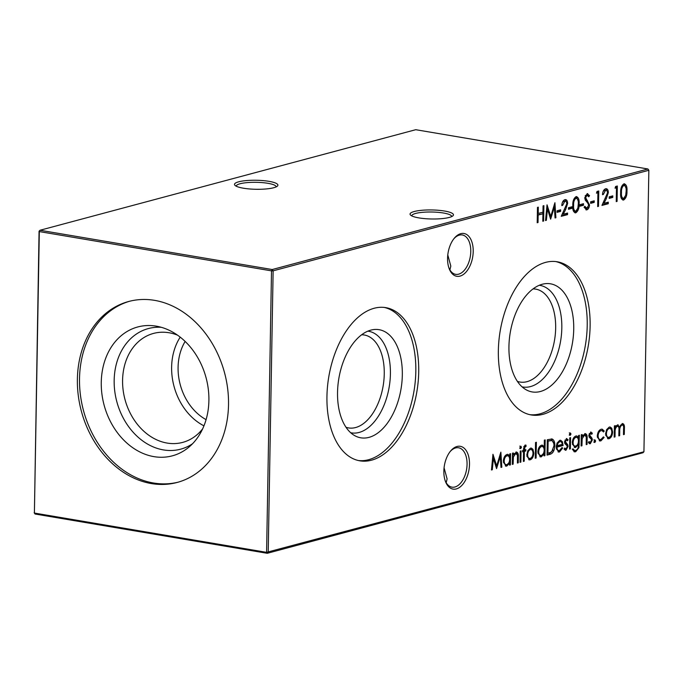 <?xml version="1.0" encoding="UTF-8"?>
<svg xmlns="http://www.w3.org/2000/svg" width="683" height="683" viewBox="0 0 683 683"><rect width="100%" height="100%" fill="white"/><g stroke="black" fill="none" stroke-linecap="round" stroke-linejoin="round"><path stroke-width="1.02" d="M473.208 251.455A21.702 12.482 -80.4 0 1 463.415 274.455A21.702 12.482 -80.4 0 1 449.166 268.65A21.702 12.482 -80.4 0 1 447.57 258.319A21.702 12.482 -80.4 0 1 454.315 238.205A21.702 12.482 -80.4 0 1 473.208 251.455M448.919 267.949A19.961 11.483 99.6 0 0 455.655 274.335A19.961 11.483 99.6 0 0 470.775 251.498A19.961 11.483 99.6 0 0 462.314 234.969A19.961 11.483 99.6 0 0 453.853 238.777M469.494 464.278A21.702 12.482 -80.4 0 1 459.702 487.278A21.702 12.482 -80.4 0 1 445.453 481.464A21.702 12.482 -80.4 0 1 443.856 471.142A21.702 12.482 -80.4 0 1 450.601 451.019A21.702 12.482 -80.4 0 1 469.494 464.278M445.205 480.772A19.961 11.483 99.6 0 0 451.941 487.15A19.961 11.483 99.6 0 0 467.061 464.312A19.961 11.483 99.6 0 0 458.6 447.783A19.961 11.483 99.6 0 0 450.14 451.6M451.676 216.596A19.961 4.158 1 0 0 451.676 216.52A19.961 4.158 1 0 0 443.515 213.019A19.961 4.158 1 0 0 415.614 213.446A19.961 4.158 1 0 0 411.764 215.828A19.961 4.158 1 0 0 411.764 215.896M418.927 217.903A21.702 4.516 -179 0 1 410.534 215.06A21.702 4.516 -179 0 1 419.951 210.484A21.702 4.516 -179 0 1 444.573 211.038A21.702 4.516 -179 0 1 452.94 215.802A21.702 4.516 -179 0 1 418.927 217.903M276.128 186.894A19.961 4.158 1 0 0 276.128 186.826A19.961 4.158 1 0 0 267.967 183.317A19.961 4.158 1 0 0 240.066 183.753A19.961 4.158 1 0 0 236.216 186.126A19.961 4.158 1 0 0 236.216 186.194M243.379 188.201A21.702 4.516 -179 0 1 234.986 185.366A21.702 4.516 -179 0 1 244.403 180.782A21.702 4.516 -179 0 1 269.025 181.345A21.702 4.516 -179 0 1 277.392 186.1A21.702 4.516 -179 0 1 243.379 188.201M444.07 467.77L447.1 478.903L446.187 482.727M447.783 254.955L450.814 266.08L449.901 269.905M367.864 331.153A51.524 29.625 -80.4 0 1 390.411 373.917A51.524 29.625 -80.4 0 1 350.678 432.732M361.64 334.781A47.118 27.098 -80.4 0 1 364.278 334.994A47.118 27.098 -80.4 0 1 384.256 374.011A47.118 27.098 -80.4 0 1 348.561 427.917A47.118 27.098 -80.4 0 1 345.999 427.259M402.321 375.078A54.836 31.529 -80.4 0 1 355.092 435.848A54.836 31.529 -80.4 0 1 337.539 392.409A54.836 31.529 -80.4 0 1 373.055 329.658A54.836 31.529 -80.4 0 1 402.321 375.078M384.324 307.444A77.683 44.668 -80.4 0 1 415.819 371.467A77.683 44.668 -80.4 0 1 358.43 460.538M418.713 371.953A77.683 44.668 -80.4 0 1 359.873 460.829A77.683 44.668 -80.4 0 1 326.944 396.516A77.683 44.668 -80.4 0 1 385.784 307.64A77.683 44.668 -80.4 0 1 418.713 371.953M539.271 285.281A51.524 29.625 -80.4 0 1 561.819 328.045A51.524 29.625 -80.4 0 1 522.085 386.86M533.047 288.909A47.118 27.098 -80.4 0 1 535.685 289.122A47.118 27.098 -80.4 0 1 555.663 328.139A47.118 27.098 -80.4 0 1 519.968 382.045A47.118 27.098 -80.4 0 1 517.398 381.387M573.729 329.206A54.836 31.529 -80.4 0 1 526.499 389.976A54.836 31.529 -80.4 0 1 508.937 346.537A54.836 31.529 -80.4 0 1 544.462 283.786A54.836 31.529 -80.4 0 1 573.729 329.206M555.731 261.563A77.683 44.668 -80.4 0 1 587.218 325.595A77.683 44.668 -80.4 0 1 529.837 414.666M590.121 326.081A77.683 44.668 -80.4 0 1 531.28 414.957A77.683 44.668 -80.4 0 1 498.351 350.644A77.683 44.668 -80.4 0 1 557.191 261.768A77.683 44.668 -80.4 0 1 590.121 326.081M153.94 456.637A66.712 52.787 75 0 1 101.263 382.284A66.712 52.787 75 0 1 156.219 326.15A66.712 52.787 75 0 1 156.578 326.209A66.712 52.787 75 0 1 206.07 377.742A66.712 52.787 75 0 1 188.935 447.109A66.712 52.787 75 0 1 153.94 456.637M192.495 443.788A62.426 49.398 75 0 1 163.459 449.918A62.426 49.398 75 0 1 114.163 382.932A62.426 49.398 75 0 1 161.325 327.311M202.62 428.881A56.407 44.634 75 0 1 182.668 442.396A56.407 44.634 75 0 1 167.122 443.071A56.407 44.634 75 0 1 123.102 389.856A56.407 44.634 75 0 1 153.504 333.424A56.407 44.634 75 0 1 169.042 332.749A56.407 44.634 75 0 1 177.546 335.165M203.944 425.833A56.407 44.634 75 0 1 180.21 337.146M206.078 419.644A50.781 40.177 75 0 1 178.084 367.343A50.781 40.177 75 0 1 185.144 341.44M178.229 482.155A93.673 74.114 75 0 1 153.479 483.001A93.673 74.114 75 0 1 80.466 395.312A93.673 74.114 75 0 1 129.804 301.194M151.353 483.564A93.673 74.114 75 0 1 78.246 395.201A93.673 74.114 75 0 1 128.737 301.476A93.673 74.114 75 0 1 154.554 300.349A93.673 74.114 75 0 1 227.661 388.721A93.673 74.114 75 0 1 177.17 482.446A93.673 74.114 75 0 1 151.353 483.564M594.884 439.946L595.636 441.022L594.842 442.507L594.09 441.431L595.098 439.937M584.716 433.645C586.569 433.645 587.38 435.319 587.149 438.657L587.047 444.394L586.219 444.616L586.253 436.804L584.546 435.062L582.181 438.657L581.933 445.768L581.096 445.99L581.293 434.755L582.129 434.533L582.095 436.557L585.399 433.603M583.606 434.909L585.135 435.02L583.606 434.909L582.565 435.583M570.245 433.005L570.997 433.987L570.203 435.37L569.451 434.405L570.467 432.996M578.518 437.453L578.561 435.489L579.389 435.267L578.928 447.689L575.675 451.753L574.454 451.839L572.277 449.132L573.105 448.91L574.625 450.473L575.624 450.396C577.442 449.858 578.364 448.108 578.39 445.154L578.399 444.573L575.649 447.45L574.745 447.502L572.269 442.721C572.542 439.16 573.746 436.924 575.871 436.01L576.802 435.959L578.518 437.453L576.315 435.933M549.935 454.332L547.057 455.1L547.322 439.732L552.137 438.99C553.99 439.895 554.878 442.089 554.801 445.572C554.545 450.567 552.923 453.486 549.935 454.332L547.066 454.69M535.267 458.25L535.549 442.49L536.377 442.268L536.104 458.028L535.267 458.25M525.014 445.111L526.021 445.128L525.995 446.562L525.159 446.443L524.399 449.986L525.825 449.602L525.799 450.985L524.373 451.361L524.202 461.213L523.366 461.435L523.537 451.583L522.589 451.839L522.615 450.464L523.562 450.208L523.596 448.415L525.014 445.111L525.679 445.068M525.995 446.562L523.759 446.605M520.728 446.255L521.479 447.237L520.685 448.62L519.934 447.655L520.95 446.247M557.046 212.345L557.08 210.765L560.649 209.809L560.623 211.388L557.046 212.345M568.478 209.28L568.504 207.709L572.072 206.753L572.047 208.324L568.478 209.28M579.901 206.223L579.935 204.652L583.504 203.696L583.478 205.267L579.901 206.223M590.616 203.355L590.641 201.784L594.219 200.828L594.184 202.399L590.616 203.355M492.306 469.75L491.47 469.972L492.964 454.28L496.695 465.832L500.861 452.163L501.826 467.206L500.989 467.428L500.289 456.611L496.558 468.615L493.391 458.43L492.306 469.75L491.504 469.614M515.913 452.061C517.774 452.061 518.585 453.725 518.346 457.072L518.252 462.809L517.415 463.031L517.458 455.22L515.742 453.478L513.385 457.072L513.129 464.175L512.301 464.397L512.498 453.17L513.326 452.949L513.292 454.972L516.596 452.009M514.803 453.316L516.331 453.435L514.803 453.316L513.761 453.999M609.185 198.386L609.21 196.815L612.788 195.859L612.753 197.43L609.185 198.386M596.481 193.161L597.053 191.436L598.769 190.975L598.504 206.343L597.668 206.573L597.907 192.777L596.481 193.161M617.56 424.852L619.677 426.986L622.213 423.614C623.903 423.665 624.646 425.236 624.416 428.343L624.305 434.422L623.477 434.644L623.579 428.557C623.81 426.226 623.297 425.057 622.042 425.031C620.326 426.149 619.558 428.241 619.737 431.297L619.669 435.669L618.832 435.891L618.935 430.179C619.208 427.695 618.696 426.397 617.389 426.269C615.742 427.31 614.982 429.274 615.101 432.185L615.024 436.907L614.188 437.129L614.384 425.902L615.221 425.68L615.187 427.626L616.151 425.799L618.158 424.817M622.213 423.614L622.819 423.571M621.103 424.869L622.512 424.997L620.42 425.244M616.459 426.115L617.85 426.243L615.639 426.619M643.932 451.762L642.985 452.744L267.258 553.298L266.592 552.342L643.932 451.762L648.85 170.28L273.132 270.835L268.214 552.316L267.258 553.298L35.064 514.017L34.398 513.061L266.592 552.342L271.51 270.861L39.315 231.58L34.398 513.061L39.068 231.238L40.015 230.256L272.21 269.537L647.936 168.983L415.742 129.702L40.015 230.256L39.068 231.238M537.205 222.752L537.47 207.384L538.306 207.162L538.195 213.463L542.951 212.191L543.062 205.882L543.899 205.66L543.625 221.036L542.797 221.258L542.925 213.77L538.161 215.043L538.033 222.53L537.205 222.752M606.598 429.641L609.21 427.088L610.175 427.029L611.763 428.25L612.617 431.998C612.361 435.6 611.157 437.846 609.014 438.717L608.024 438.776L605.599 433.876L606.598 429.641M605.616 188.756C607.324 188.508 608.229 189.78 608.34 192.572L606.367 198.591L603.968 203.312L608.288 202.159L608.263 203.739L601.954 205.421L607.503 192.922C607.392 191.009 606.743 190.147 605.548 190.344L603.328 194.467L602.5 194.689C602.705 191.522 603.746 189.55 605.616 188.756L606.436 188.704M604.609 190.181L606.111 190.309L604.609 190.181L603.123 191.488M615.05 188.192L615.622 186.468L617.338 186.007L617.073 201.374L616.237 201.605L616.476 187.808L615.05 188.192M509.757 453.905L510.585 453.683L510.397 464.91L509.561 465.132L509.595 463.194L506.786 466.071L505.838 466.13L503.354 461.179C503.636 457.567 504.857 455.322 507.017 454.443L507.956 454.374L509.723 455.979L509.757 453.905M625.107 197.054L622.683 199.863L623.622 200.017C621.299 199.615 620.309 197.208 620.659 192.777C620.463 188.482 621.539 185.511 623.903 183.855C626.251 184.231 627.276 186.638 626.968 191.086C627.122 195.406 626.004 198.377 623.622 200.017L622.922 200.059M623.903 183.855L624.612 183.812M588.114 207.222L585.86 209.715L586.799 209.869L584.033 207.265L584.827 206.283L586.825 208.298L588.686 205.207L588.379 203.782L585.271 200.102L584.793 197.899L587.141 193.699L589.566 195.637L588.797 196.781L587.021 195.295L585.621 197.609L589.523 205.002C589.284 207.632 588.379 209.254 586.799 209.869L586.099 209.92M584.264 206.983L585.468 208.161L586.825 208.298M587.141 193.699L587.756 193.656M586.082 195.142L587.457 195.27L586.082 195.142L585.169 195.842M577.255 209.86L574.838 212.661L575.769 212.823C573.447 212.422 572.465 210.014 572.806 205.583C572.61 201.289 573.694 198.318 576.051 196.661C578.399 197.037 579.423 199.445 579.116 203.893C579.269 208.213 578.16 211.184 575.769 212.823L575.069 212.865M576.051 196.661L576.759 196.619M564.909 199.649C566.617 199.402 567.522 200.674 567.633 203.466L565.661 209.485L563.262 214.206L567.582 213.053L567.556 214.633L561.247 216.315L566.796 203.816C566.685 201.903 566.028 201.05 564.832 201.237L562.621 205.361L561.793 205.583C561.998 202.416 563.04 200.443 564.909 199.649L565.729 199.598M563.902 201.075L565.404 201.203L563.902 201.075L562.416 202.381M546.374 220.302L545.538 220.524L547.032 204.823L550.763 216.374L554.929 202.714L555.894 217.749L555.048 217.979L554.357 207.154L550.626 219.158L547.45 208.981L546.374 220.302L545.572 220.165M520.036 462.331L520.233 451.096L521.061 450.874L520.864 462.109L520.036 462.331M527.797 450.729L530.418 448.176L531.374 448.116L532.962 449.337L533.824 453.085C533.56 456.688 532.356 458.933 530.213 459.804L529.231 459.864L526.798 454.963L527.797 450.729M544.351 440.134L545.188 439.912L544.914 455.672L544.078 455.894L544.112 453.956L541.303 456.833L540.364 456.893L537.871 451.941C538.153 448.33 539.374 446.084 541.534 445.205L542.413 445.145L544.24 446.836L544.351 440.134M559.428 450.609L561.972 447.578L562.698 448.022L559.514 451.958L558.515 452.026L556.201 447.092L557.046 443.13L559.736 440.33L560.683 440.27L562.425 441.807L563.099 445.512L557.029 447.134C557.106 449.636 557.909 450.797 559.428 450.609L557.806 450.49L556.321 448.816M569.554 449.081L569.75 437.846L570.578 437.624L570.382 448.859L569.554 449.081M566.352 438.563L568.06 439.69L567.479 440.808L566.327 439.937L565.413 441.688L567.769 444.795L568.06 446.443L566.011 450.225L564.098 449.218L564.67 448.031L565.994 448.851L567.223 446.725L567.01 445.717L564.858 443.617L564.585 441.969L566.753 438.537M565.874 439.861L564.926 440.134M566.728 448.296L565.08 450.063L566.011 450.225L565.379 450.259M564.397 448.603L565.994 448.851M590.633 432.066L592.34 433.193L591.76 434.311L590.607 433.44L589.702 435.191L592.059 438.298L592.34 439.946L590.3 443.719L588.379 442.721L588.951 441.534L590.274 442.353L591.504 440.228L591.299 439.22L589.147 437.111L588.866 435.464L591.034 432.04M590.163 433.364L589.207 433.628M591.008 441.79L589.361 443.566L590.3 443.719L589.66 443.762M588.678 442.106L590.274 442.353M601.168 429.24L602.218 429.18L604.224 431.041L603.516 431.946L601.962 430.58L601.083 430.64C599.35 431.246 598.359 432.971 598.103 435.822C598.257 438.588 599.196 439.818 600.929 439.502L603.43 436.872L604.114 437.444L600.895 440.885L599.776 440.953L597.266 436.164C597.582 432.382 598.88 430.077 601.168 429.24M597.292 437.077L599.145 439.4L600.929 439.502M271.51 270.861L273.132 270.835L272.21 269.537L271.51 270.861M34.15 512.72L35.064 514.017M647.936 168.983L648.85 170.28M537.367 213.327L538.195 213.463M542.848 212.217L542.814 213.753M542.806 220.891L543.625 221.036M537.342 214.855L542.925 213.77M537.342 214.906L538.161 215.043M537.205 222.393L538.033 222.53M614.359 427.49L615.187 427.626M617.68 424.826L618.738 426.832L619.677 426.986M622.333 423.588L623.4 425.91M623.477 434.286L624.305 434.422M619.327 426.935L618.935 428.779M618.841 435.523L619.669 435.669M614.948 427.592L614.316 429.718M614.196 436.77L615.024 436.907M609.68 427.003L611.763 428.25M610.824 428.087L611.635 430.614M611.78 431.852L612.617 431.998M610.722 435.967L608.075 438.554L609.014 438.717M608.075 438.554L607.58 438.64M605.65 435.088L607.383 437.222L609.031 437.333C610.67 436.676 611.592 434.969 611.789 432.228C611.686 429.556 610.815 428.301 609.185 428.472C607.546 429.172 606.632 430.905 606.427 433.662C606.538 436.326 607.4 437.547 609.031 437.333M608.254 428.309L609.876 428.429L608.254 428.309L606.513 429.812M605.608 433.517L606.427 433.662M597.83 191.231L597.804 192.76M597.676 206.206L598.504 206.343M596.635 192.708L597.907 192.777M602.517 194.322L603.328 194.467M605.941 188.687L607.392 191.821M607.486 192.427L608.34 192.572M603.098 203.167L603.968 203.312M607.349 202.407L607.324 203.577L608.263 203.739M607.324 203.577L602.193 204.951M611.84 196.106L611.823 197.276L612.753 197.43M611.823 197.276L609.193 197.976M616.399 186.263L616.373 187.791M616.245 201.237L617.073 201.374M615.204 187.74L616.476 187.808M512.463 454.835L513.292 454.972M516.117 452.018L517.355 454.656M517.424 462.673L518.252 462.809M513.112 454.938L512.446 456.91L513.385 457.072M512.301 464.039L513.129 464.175M509.612 455.962L509.569 458.242M509.527 460.888L509.484 463.176M509.569 464.773L510.397 464.91M508.733 463.048L509.595 463.194M508.656 463.031L505.847 465.917L506.786 466.071M505.847 465.917L505.394 465.994M507.486 454.357L508.784 455.826L509.723 455.979M503.388 462.28L505.207 464.568L506.837 464.688C508.511 464.03 509.45 462.314 509.655 459.539C509.552 456.825 508.673 455.587 506.999 455.817C505.343 456.483 504.404 458.199 504.182 460.965C504.31 463.637 505.198 464.875 506.837 464.688M506.069 455.655L507.768 455.766L506.069 455.655L504.31 457.106M503.362 460.829L504.182 460.965M492.785 456.142L495.756 465.669L496.695 465.832M500.076 454.426L500.212 456.594M500.963 467.061L501.826 467.206M499.469 456.466L500.289 456.611M496.575 465.815L496.14 467.283M492.58 458.293L493.391 458.43M624.142 183.812L625.935 187.91M626.14 190.95L626.968 191.086M622.964 185.272L624.373 185.4L622.964 185.272L621.487 186.749M620.779 196.192L622.281 198.301L623.673 198.437L625.713 195.261L626.132 191.3C626.405 187.859 625.662 185.896 623.903 185.426C622.093 186.835 621.291 189.208 621.487 192.546C621.171 196.021 621.906 197.985 623.673 198.437M593.271 201.075L593.254 202.245L594.184 202.399M593.254 202.245L590.624 202.945M587.286 193.665L588.635 195.483L589.566 195.637M588.635 195.483L588.311 195.953M584.81 197.472L585.621 197.609M584.802 198.377L585.263 199.274L586.202 199.427M585.263 199.274L587.423 200.631M586.484 200.469L588.584 204.84M588.678 204.857L589.523 205.002M582.556 203.944L582.539 205.113L583.478 205.267M582.539 205.113L579.91 205.814M576.29 196.619L578.083 200.717M578.288 203.756L579.116 203.893M575.12 198.079L576.52 198.207L575.12 198.079L573.635 199.556M572.926 208.998L574.429 211.107L575.829 211.243L577.861 208.067L578.279 204.106C578.552 200.665 577.809 198.702 576.051 198.232C574.249 199.641 573.438 202.014 573.643 205.352C573.319 208.827 574.053 210.791 575.829 211.243M571.133 207L571.116 208.17L572.047 208.324M571.116 208.17L568.487 208.87M561.81 205.224L562.621 205.361M565.225 199.59L566.685 202.714M566.779 203.321L567.633 203.466M562.391 214.061L563.262 214.206M566.642 213.309L566.617 214.471L567.556 214.633M566.617 214.471L561.486 215.845M559.701 210.065L559.684 211.226L560.623 211.388M559.684 211.226L557.055 211.926M546.852 206.684L549.824 216.221L550.763 216.374M554.144 204.968L554.28 207.145M555.031 217.604L555.894 217.749M553.537 207.017L554.357 207.154M550.643 216.357L550.208 217.826M546.648 208.844L547.45 208.981M519.789 446.101L521.479 447.237M520.548 447.083L519.746 448.466M520.045 461.964L520.864 462.109M525.082 445.094L525.065 446.349M525.065 446.409L524.22 446.289L525.065 446.409M523.596 448.287L524.433 448.424M523.571 449.841L524.399 449.986M524.885 449.858L524.868 450.823L525.799 450.985M524.868 450.823L523.443 451.207L524.373 451.361M523.374 461.076L524.202 461.213M522.597 451.429L523.537 451.583M530.879 448.091L532.962 449.337M532.023 449.175L532.834 451.702M532.988 452.94L533.824 453.085M531.92 457.055L529.274 459.642L530.213 459.804M529.274 459.642L528.779 459.727M526.849 456.176L528.582 458.31L530.23 458.421C531.869 457.764 532.791 456.056 532.988 453.316C532.885 450.643 532.014 449.388 530.384 449.559C528.744 450.268 527.831 451.992 527.635 454.75C527.737 457.414 528.599 458.635 530.23 458.421M529.453 449.397L531.084 449.516L529.453 449.397L527.72 450.9M526.815 454.613L527.635 454.75M535.276 457.892L536.104 458.028M544.129 446.819L544.086 449.004M544.044 451.651L544.001 453.93M544.086 455.535L544.914 455.672M543.25 453.811L544.112 453.956M543.173 453.794L540.373 456.679L541.303 456.833M540.373 456.679L539.911 456.756M541.935 445.128L543.301 446.682L544.24 446.836M537.905 453.042L539.724 455.33L541.354 455.45C543.036 454.793 543.975 453.077 544.18 450.302C544.078 447.587 543.19 446.349 541.517 446.58C539.869 447.245 538.93 448.962 538.699 451.728C538.836 454.4 539.715 455.638 541.354 455.45M540.586 446.417L542.293 446.528L540.586 446.417L538.836 447.86M537.88 451.591L538.699 451.728M551.318 438.879L553.793 443.54M553.973 445.427L554.801 445.572M553.068 450.037L548.995 454.169M547.305 440.945L548.133 441.081L547.92 453.299L551.642 451.915L553.973 445.786C554.015 442.883 553.23 441.15 551.625 440.578L547.305 440.894M547.092 453.162L547.92 453.299M551.625 440.578L548.133 441.081M550.694 440.415L551.403 440.535M561.853 447.877L562.698 448.022M561.375 448.919L558.574 451.805L559.514 451.958M558.574 451.805L558.071 451.89M560.197 440.245L562.425 441.807M561.494 441.653L561.955 442.985M562.143 444.394L562.16 445.35L563.099 445.512M562.16 445.35L556.201 446.947M556.201 446.998L557.029 447.134M558.814 441.542L560.495 441.662L558.814 441.542L557.046 443.062M557.14 445.734L562.288 444.351C561.955 442.311 561.11 441.423 559.753 441.696L557.985 443.216L557.14 445.734L556.329 445.598M557.08 443.062L557.985 443.216M578.416 437.436L578.373 439.724M578.322 442.464L578.288 444.548M578.16 447.561L578.928 447.689M577.494 449.047L574.745 451.6L575.675 451.753M574.745 451.6L574.01 451.711M572.328 449.124L574.625 450.473M577.622 444.437L578.399 444.573M577.041 445.239L574.71 447.288L575.649 447.45M574.71 447.288L574.283 447.365M572.345 444.095L573.951 445.948L575.718 446.059C577.374 445.478 578.296 443.805 578.458 441.047C578.381 438.392 577.536 437.171 575.914 437.376C574.249 438.042 573.31 439.775 573.105 442.558C573.208 445.196 574.079 446.358 575.718 446.059M574.984 437.214L576.606 437.333L574.984 437.214L573.191 438.725M572.277 442.422L573.105 442.558M569.562 448.714L570.382 448.859M569.306 432.851L570.997 433.987M570.066 433.825L569.263 435.216M566.284 438.58L568.06 439.69M567.121 439.536L566.856 440.048M564.602 441.551L565.413 441.688M564.482 441.525L564.696 442.49L565.626 442.644M564.696 442.49L566.574 443.54M565.644 443.387L567.769 444.795M566.839 444.633L567.121 446.289M567.197 446.298L568.06 446.443M581.267 436.42L582.095 436.557M584.913 433.603L586.151 436.241M586.219 444.257L587.047 444.394M581.907 436.531L581.25 438.495L582.181 438.657M581.105 445.623L581.933 445.768M590.564 432.083L592.34 433.193M591.401 433.039L591.136 433.551M588.883 435.054L589.702 435.191M588.763 435.028L588.977 435.985L589.916 436.147M588.977 435.985L590.863 437.043M589.924 436.889L592.059 438.298M591.119 438.136L591.401 439.784M591.478 439.801L592.34 439.946M593.954 439.784L595.636 441.022M594.705 440.859L593.903 442.345M601.749 429.155L603.285 430.888L604.224 431.041M601.962 430.58L601.083 430.64M600.144 430.478L598.274 431.946M597.284 435.677L598.103 435.822M603.226 437.299L604.114 437.444M603.174 437.291L599.956 440.731L600.895 440.885M599.956 440.731L599.332 440.825M623.588 428.198L624.416 428.343M618.918 431.161L619.737 431.297M614.282 432.04L615.101 432.185M605.497 198.437L606.367 198.591M517.518 456.936L518.346 457.072M512.378 459.975L513.198 460.12M620.668 192.41L621.487 192.546M572.815 205.216L573.643 205.352M564.781 209.339L565.661 209.485M547.843 440.748L548.782 440.911M578.296 444.018L579.235 444.181M586.321 438.52L587.149 438.657M581.173 441.568L582.001 441.705M525.577 446.434L524.638 446.272"/></g></svg>
